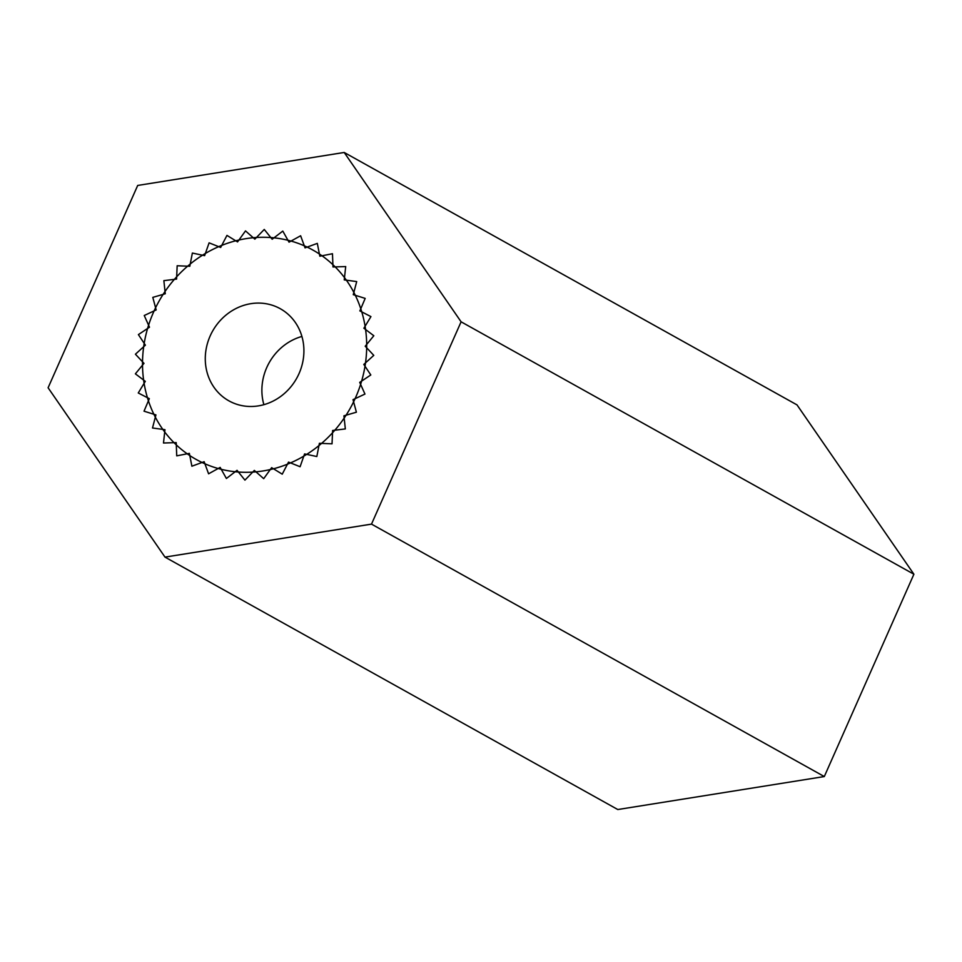 <?xml version="1.0" encoding="UTF-8"?>
<svg xmlns="http://www.w3.org/2000/svg" width="962" height="962" viewBox="0 0 962 962"><rect width="100%" height="100%" fill="white"/><g stroke="black" fill="none" stroke-linecap="round" stroke-linejoin="round"><path stroke-width="1.44" d="M263.131 470.935A119.865 109.572 -60.9 0 0 363.6 373.436A119.865 109.572 -60.9 0 0 312.963 250.096A119.865 109.572 -60.9 0 0 158.898 301.431A119.865 109.572 -60.9 0 0 196.236 459.487A119.865 109.572 -60.9 0 0 263.131 470.935M164.995 557.106L48.1 387.77L137.698 185.45L344.204 152.465L461.099 321.813L371.5 524.122L164.995 557.106L617.796 809.535L824.302 776.55L371.5 524.122M461.099 321.813L913.9 574.23L797.005 404.894L344.204 152.465M913.9 574.23L824.302 776.55M250.841 303.679A52.742 48.208 -60.9 0 0 206.638 346.585A52.742 48.208 -60.9 0 0 228.92 400.853A52.742 48.208 -60.9 0 0 296.705 378.258A52.742 48.208 -60.9 0 0 280.279 308.718A52.742 48.208 -60.9 0 0 250.841 303.679M301.912 336.447A52.742 48.208 -60.9 0 0 263.889 404.677M245.502 230.904L237.554 241.919L226.96 235.401L220.671 247.462L209.103 242.845L204.617 255.651L192.364 253.054L189.803 266.282L177.164 265.752L176.575 279.088L163.865 280.651L165.272 293.759L152.802 297.378L156.169 309.932L144.24 315.512L149.483 327.2L138.396 334.608L145.394 345.166L135.426 354.208L143.987 363.359L135.377 373.833L145.31 381.337L138.263 392.977L149.326 398.665L144.023 411.183L155.928 414.911L152.501 427.994L164.959 429.689L163.492 443.013L176.202 442.604L176.731 455.856L189.37 453.367L191.883 466.209L204.148 461.7L208.586 473.809L220.166 467.4L226.407 478.487L237.037 470.334L244.937 480.122L254.341 470.418L263.696 478.667L271.645 467.652L282.239 474.17L288.528 462.109L300.096 466.726L304.581 453.92L316.835 456.529L319.396 443.302L332.034 443.819L332.624 430.495L345.334 428.92L343.927 415.825L356.397 412.205L353.03 399.651L364.959 394.059L359.716 382.371L370.803 374.964L363.804 364.418L373.773 355.363L365.211 346.224L373.821 335.75L363.889 328.234L370.935 316.606L359.872 310.906L365.175 298.4L353.27 294.661L356.698 281.577L344.24 279.894L345.707 266.57L332.996 266.967L332.467 253.727L319.829 256.205L317.316 243.374L305.05 247.871L300.625 235.762L289.033 242.171L282.792 231.084L272.162 239.237L264.261 229.449L254.858 239.153L245.502 230.904M288.528 462.109L290.199 463.035M304.581 453.92L306.072 454.749M319.396 443.302L320.779 444.059M332.624 430.495L333.934 431.216M343.927 415.825L345.202 416.534M353.03 399.651L354.305 400.36M359.716 382.371L361.015 383.092M363.804 364.418L365.175 365.175M365.211 346.224L366.69 347.041M363.889 328.234L365.548 329.16"/></g></svg>

